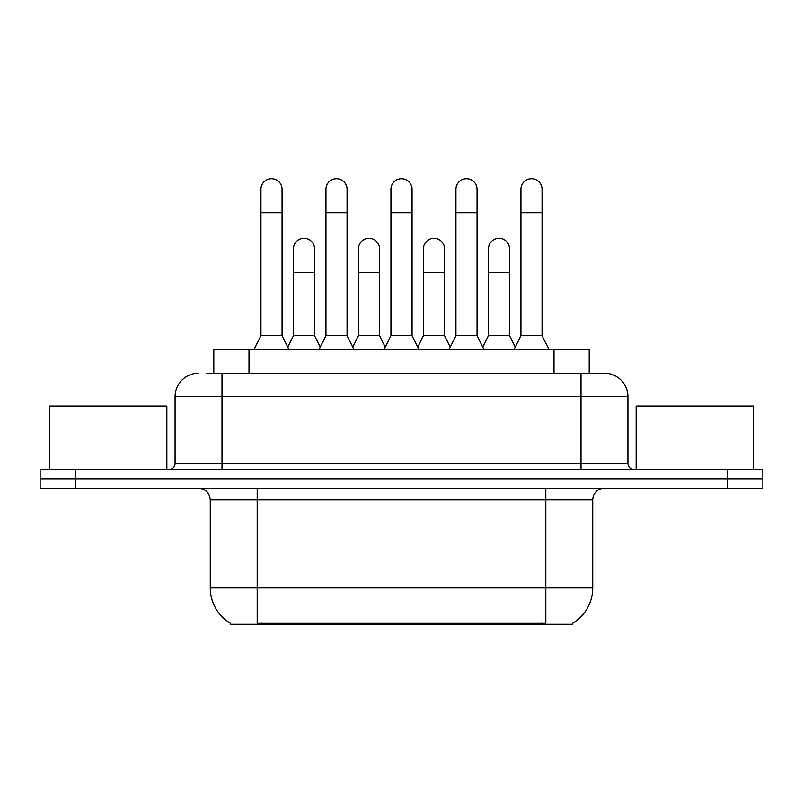 <?xml version="1.0" encoding="UTF-8"?>
<svg xmlns="http://www.w3.org/2000/svg" width="803" height="803" viewBox="0 0 803 803"><rect width="100%" height="100%" fill="white"/><g stroke="black" fill="none" stroke-linecap="round" stroke-linejoin="round"><path stroke-width="1.2" d="M213.809 373.224L213.809 349.757L589.191 349.757L589.191 373.224M572.79 623.138L572.79 624.292L230.21 624.292L230.21 623.138M230.561 623.349A41.063 41.063 0 0 1 210.266 587.926L257.191 587.926L257.191 623.349L545.809 623.349L545.809 587.926L592.734 587.926L592.734 499.928A11.734 11.734 0 0 1 604.468 488.204M210.266 587.926L210.266 499.928C209.573 492.811 205.658 488.897 198.532 488.204M572.439 623.349A41.063 41.063 0 0 0 592.734 587.926M75.341 469.434L762.85 469.434L762.85 478.819L40.15 478.819L40.15 488.204L75.341 488.204L75.341 478.819L40.15 478.819L40.15 469.434L75.341 469.434L75.341 478.819L762.85 478.819L762.85 488.204L75.341 488.204M207.284 373.224L604.468 373.224A23.468 23.468 0 0 1 627.926 396.692L627.926 463.562C628.277 467.125 630.235 469.082 633.798 469.434M206.752 373.224L221.999 373.224L221.999 396.692L175.074 396.692L175.074 463.562A5.862 5.862 0 0 1 169.202 469.434M198.532 373.224A23.468 23.468 0 0 0 175.074 396.692M627.926 396.692L581.001 396.692L581.001 373.224L604.468 373.224M253.909 349.757L260.945 335.684L282.064 335.684L289.11 349.757M282.064 335.684L282.064 189.267A10.559 10.559 0 0 0 271.504 178.708A10.559 10.559 0 0 1 272.167 178.728M260.945 335.684L260.945 212.735L282.064 212.735M260.945 212.735L260.945 189.267A10.559 10.559 0 0 1 271.504 178.708M287.755 347.067L293.446 335.684L314.565 335.684L320.256 347.067M314.565 335.684L314.565 248.87A10.559 10.559 0 0 0 304.668 238.33A10.559 10.559 0 0 1 314.565 248.87M293.446 335.684L293.446 272.327L314.565 272.327M293.446 272.327L293.446 248.87A10.559 10.559 0 0 1 304.668 238.33M318.901 349.757L325.948 335.684L347.067 335.684L354.103 349.757M347.067 335.684L347.067 189.267A10.559 10.559 0 0 0 336.507 178.708A10.559 10.559 0 0 1 337.17 178.728M325.948 335.684L325.948 212.735L347.067 212.735M325.948 212.735L325.948 189.267A10.559 10.559 0 0 1 336.507 178.708M383.904 349.757L390.941 335.684L412.059 335.684L419.096 349.757M412.059 335.684L412.059 189.267A10.559 10.559 0 0 0 401.5 178.708A10.559 10.559 0 0 1 402.162 178.728M390.941 335.684L390.941 212.735L412.059 212.735M390.941 212.735L390.941 189.267A10.559 10.559 0 0 1 401.5 178.708M448.897 349.757L455.933 335.684L477.052 335.684L484.099 349.757M477.052 335.684L477.052 189.267A10.559 10.559 0 0 0 466.493 178.708A10.559 10.559 0 0 1 467.155 178.728M455.933 335.684L455.933 212.735L477.052 212.735M455.933 212.735L455.933 189.267A10.559 10.559 0 0 1 466.493 178.708M513.89 349.757L520.936 335.684L542.055 335.684L549.091 349.757M542.055 335.684L542.055 189.267A10.559 10.559 0 0 0 531.496 178.708A10.559 10.559 0 0 1 532.158 178.728M520.936 335.684L520.936 212.735L542.055 212.735M520.936 212.735L520.936 189.267A10.559 10.559 0 0 1 531.496 178.708M352.758 347.067L358.439 335.684L379.558 335.684L385.249 347.067M379.558 335.684L379.558 248.87A10.559 10.559 0 0 0 369.661 238.33A10.559 10.559 0 0 1 379.558 248.87M358.439 335.684L358.439 272.327L379.558 272.327M358.439 272.327L358.439 248.87A10.559 10.559 0 0 1 369.661 238.33M417.751 347.067L423.442 335.684L444.561 335.684L450.242 347.067M444.561 335.684L444.561 248.87A10.559 10.559 0 0 0 434.664 238.33A10.559 10.559 0 0 1 444.561 248.87M423.442 335.684L423.442 272.327L444.561 272.327M423.442 272.327L423.442 248.87A10.559 10.559 0 0 1 434.664 238.33M482.744 347.067L488.435 335.684L509.554 335.684L515.245 347.067M509.554 335.684L509.554 248.87A10.559 10.559 0 0 0 499.657 238.33A10.559 10.559 0 0 1 509.554 248.87M488.435 335.684L488.435 272.327L509.554 272.327M488.435 272.327L488.435 248.87A10.559 10.559 0 0 1 499.657 238.33M166.853 469.434L166.853 406.077L49.535 406.077L49.535 469.434M753.465 469.434L753.465 406.077L636.147 406.077L636.147 469.434M541.112 624.292L541.112 623.138M261.888 624.292L261.888 623.138M249 373.224L249 349.757M554 373.224L554 349.757M545.809 488.204L545.809 499.928L210.266 499.928M592.734 499.928L545.809 499.928L545.809 587.926L257.191 587.926L257.191 488.204M727.659 488.204L727.659 469.434M221.999 469.434L221.999 463.562L627.926 463.562M175.074 463.562L221.999 463.562L221.999 396.692L581.001 396.692L581.001 469.434"/></g></svg>
